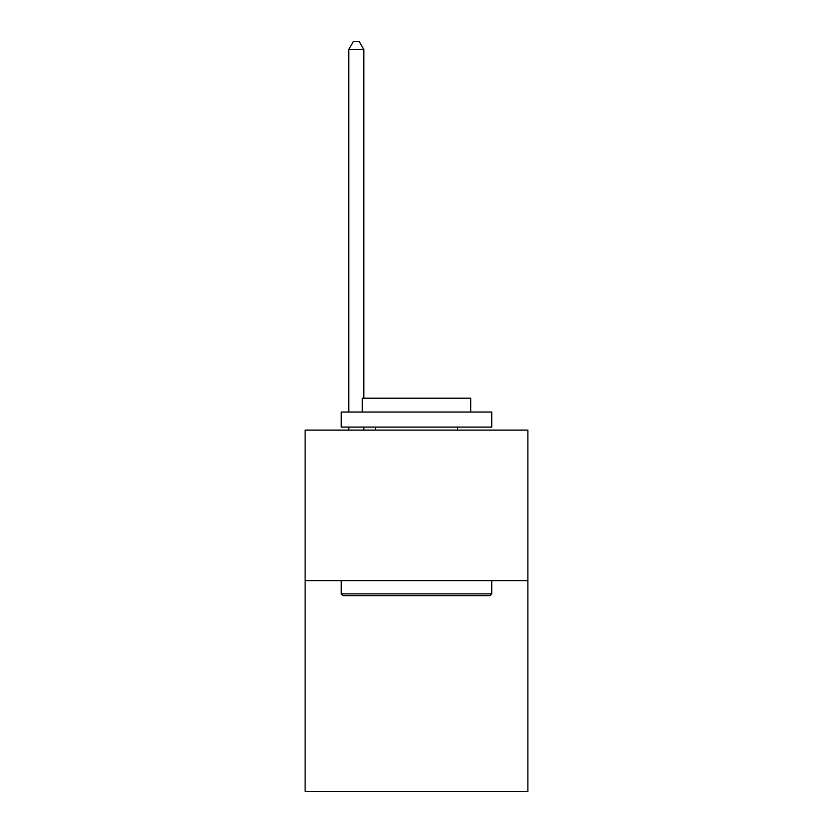<?xml version="1.0" encoding="UTF-8"?>
<svg xmlns="http://www.w3.org/2000/svg" width="833" height="833" viewBox="0 0 833 833"><rect width="100%" height="100%" fill="white"/><g stroke="black" fill="none" stroke-linecap="round" stroke-linejoin="round"><path stroke-width="1.25" d="M527.883 580.622L527.883 791.35L305.117 791.35L305.117 430.109L527.883 430.109L527.883 580.622L305.117 580.622M343.05 595.678L341.238 593.867L491.762 593.867L489.95 595.678L343.05 595.678M491.762 412.043L491.762 427.1L341.238 427.1L341.238 412.043L491.762 412.043M362.313 412.043L362.313 398.195L470.687 398.195L470.687 412.043M491.762 580.622L491.762 593.867M341.238 580.622L341.238 593.867M457.442 427.1L457.442 430.109M375.558 427.1L375.558 430.109M363.823 398.195L363.823 49.48L348.767 49.48L348.767 412.043M348.767 427.1L348.767 430.109M363.823 427.1L363.823 430.109M348.767 49.48L353.286 41.65L359.304 41.65L363.823 49.48"/></g></svg>
